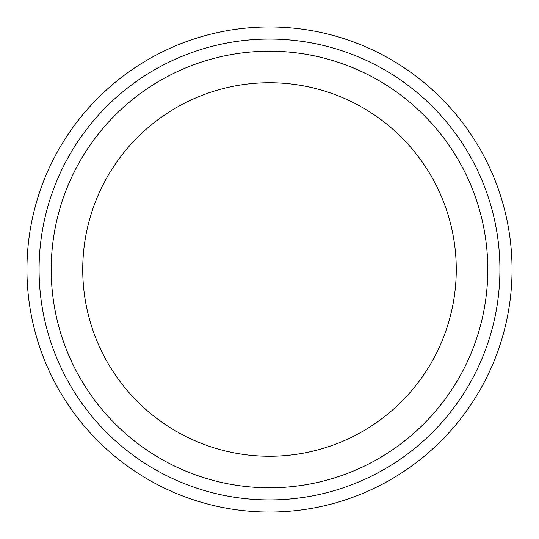 <?xml version="1.0" encoding="UTF-8"?>
<svg xmlns="http://www.w3.org/2000/svg" width="539" height="539" viewBox="0 0 539 539"><rect width="100%" height="100%" fill="white"/><g stroke="black" fill="none" stroke-linecap="round" stroke-linejoin="round"><path stroke-width="0.81" d="M269.5 499.922A230.422 230.422 0 0 0 499.922 269.5A230.422 230.422 0 0 0 269.5 39.078A230.422 230.422 0 0 0 39.078 269.5A230.422 230.422 0 0 0 269.5 499.922M269.5 26.95A242.55 242.55 0 0 1 512.05 269.5A242.55 242.55 0 0 1 269.5 512.05A242.55 242.55 0 0 1 26.95 269.5A242.55 242.55 0 0 1 269.5 26.95M269.5 51.205A218.295 218.295 0 0 1 487.795 269.5A218.295 218.295 0 0 1 269.5 487.795A218.295 218.295 0 0 1 51.205 269.5A218.295 218.295 0 0 1 269.5 51.205M269.5 456.264A186.763 186.763 0 0 0 456.264 269.5A186.763 186.763 0 0 0 269.5 82.736A186.763 186.763 0 0 0 82.736 269.5A186.763 186.763 0 0 0 269.5 456.264"/></g></svg>
